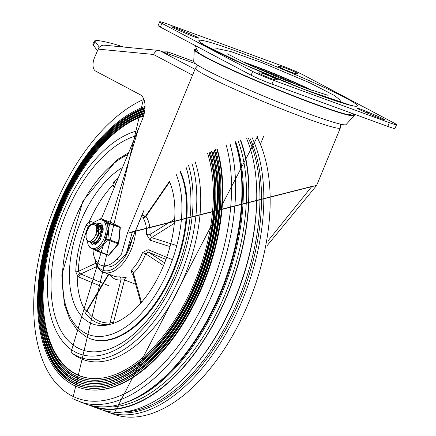<?xml version="1.0" encoding="UTF-8"?>
<svg xmlns="http://www.w3.org/2000/svg" width="436" height="436" viewBox="0 0 436 436"><rect width="100%" height="100%" fill="white"/><g stroke="black" fill="none" stroke-linecap="round" stroke-linejoin="round"><path stroke-width="0.65" d="M261.219 73.074A8.982 0.561 -157.6 0 1 270.375 76.371A8.982 0.561 -157.6 0 1 277.601 79.951A8.982 0.561 -157.6 0 1 277.372 79.99L274.909 79.734A8.982 0.561 -157.6 0 1 265.747 76.436A8.982 0.561 -157.6 0 1 258.526 72.85A8.982 0.561 -157.6 0 1 258.75 72.817L261.219 73.074L260.755 74.196M363.989 111.627A8.982 0.561 -157.6 0 1 357.624 108.401A8.982 0.561 -157.6 0 1 367.864 112.03L378.143 116.428A8.982 0.561 -157.6 0 1 384.508 119.649A8.982 0.561 -157.6 0 1 374.268 116.025L363.989 111.627M192.238 34.869A8.982 0.561 -157.6 0 1 198.603 38.09A8.982 0.561 -157.6 0 1 188.363 34.466L178.084 30.068A8.982 0.561 -157.6 0 1 171.719 26.847A8.982 0.561 -157.6 0 1 181.959 30.471L192.238 34.869L191.818 35.888M295.008 73.417A8.982 0.561 -157.6 0 1 285.847 70.12A8.982 0.561 -157.6 0 1 278.626 66.539A8.982 0.561 -157.6 0 1 278.855 66.506L281.318 66.763A8.982 0.561 -157.6 0 1 290.48 70.054A8.982 0.561 -157.6 0 1 297.701 73.64A8.982 0.561 -157.6 0 1 297.472 73.673L295.008 73.417M166.879 23.838A16.328 1.025 22.4 0 0 159.68 21.8A16.328 1.025 22.4 0 0 161.898 23.321L252.7 71.439A16.328 1.025 22.4 0 0 273.47 80.328L389.348 122.652A16.328 1.025 22.4 0 0 396.547 124.691A16.328 1.025 22.4 0 0 394.324 123.17L303.527 75.052A16.328 1.025 22.4 0 0 282.757 66.163L166.879 23.838M159.68 21.8L158.126 25.566A16.328 1.025 22.4 0 0 160.35 27.087L251.147 75.21A16.328 1.025 22.4 0 0 271.917 84.094L387.795 126.418A16.328 1.025 22.4 0 0 394.994 128.457L396.547 124.691M311.615 90.219A48.788 3.063 22.4 0 0 242.383 61.683M268.015 240.895L311.822 186.445L132.391 231.816L126.516 252.76L125.214 254.711A1708.379 928.615 -69.9 0 0 119.933 260.499L116.717 259.322A1708.379 928.615 110.1 0 1 121.415 254.166L127.35 233.32L316.661 185.42L267.192 245.55M263.813 135.923L260.733 143.384M195.35 63.645L158.813 50.434L103.752 45.126L101.337 45.557L98.852 47.628L94.503 57.645A11.434 6.213 -69.9 0 0 95.68 71.123L140.054 94.639A21.228 11.538 110.1 0 1 142.245 119.671L101.337 218.916M158.813 50.434L157.396 50.543L155.603 51.399L153.423 54.446L192.532 75.177M116.717 259.322A29.882 16.246 110.1 0 1 101.13 265.322A29.882 16.246 110.1 0 1 93.01 248.972M101.13 265.322L104.351 266.5A29.882 16.246 -69.9 0 0 119.933 260.499M196.723 49.252A85.734 5.385 -157.6 0 0 195.094 49.737A85.734 5.385 -157.6 0 0 272.337 87.265A85.734 5.385 -157.6 0 0 353.585 115.06A85.734 5.385 -157.6 0 0 352.882 113.671L353.373 114.107A86.502 5.434 -157.6 0 1 354.19 115.611A86.502 5.434 -157.6 0 1 272.211 87.56A86.502 5.434 -157.6 0 1 194.276 49.699A86.502 5.434 -157.6 0 1 195.922 49.208L196.723 49.252A85.734 5.385 -157.6 0 1 196.849 49.257M354.19 115.611L346.075 124.598A82.42 5.178 -157.6 0 1 267.96 97.871A82.42 5.178 -157.6 0 1 193.709 61.798L194.276 49.699M99.261 47.115L95.255 41.649A4.9 1.401 -148.8 0 1 94.928 40.521A4.9 1.401 -148.8 0 1 95.958 40.27A114.63 32.814 -148.8 0 1 123.573 47.039M94.928 40.521L92.901 43.862A4.9 1.401 31.2 0 0 93.228 44.99L97.381 50.663M193.726 61.405L167.577 51.857L163.233 51.911M167.211 53.366L167.577 51.857M138.484 128.784L70.954 352.321L73.793 354.446A122.478 66.577 -69.9 0 0 122.505 354.495A122.478 66.577 -69.9 0 0 194.865 161.075M143.553 115.965A138.811 75.45 -69.9 0 0 47.126 257.284A138.811 75.45 -69.9 0 0 92.105 378.546M143.749 115.289A139.002 75.553 -69.9 0 0 46.456 256.728A139.002 75.553 -69.9 0 0 91.767 378.524A139.002 75.553 -69.9 0 0 124.582 370.219A139.002 75.553 -69.9 0 0 207.656 153.559M144.093 113.96A140.588 76.42 -69.9 0 0 45.802 257.077A140.588 76.42 -69.9 0 0 91.658 380.154A140.588 76.42 -69.9 0 0 124.843 371.75A140.588 76.42 -69.9 0 0 208.953 152.878M91.658 380.154L92.334 380.197A140.397 76.316 -69.9 0 0 125.475 371.81A140.397 76.316 -69.9 0 0 209.296 152.698M144.245 113.306A141.983 77.177 -69.9 0 0 103.981 140.85M42.134 310.165A141.983 77.177 -69.9 0 0 91.882 381.805M144.387 112.646A142.174 77.281 -69.9 0 0 45.142 257.463A142.174 77.281 -69.9 0 0 91.544 381.783A142.174 77.281 -69.9 0 0 125.105 373.287A142.174 77.281 -69.9 0 0 210.25 152.208M144.621 111.349A143.766 78.148 -69.9 0 0 44.477 257.899A143.766 78.148 -69.9 0 0 91.435 383.413A143.766 78.148 -69.9 0 0 125.372 374.818A143.766 78.148 -69.9 0 0 211.547 151.548M91.435 383.413L92.11 383.457A143.575 78.044 -69.9 0 0 125.999 374.878A143.575 78.044 -69.9 0 0 211.901 151.368M144.719 110.722A145.161 78.905 -69.9 0 0 104.024 138.708M40.793 311.827A145.161 78.905 -69.9 0 0 91.658 385.064M144.801 110.074A145.352 79.009 -69.9 0 0 43.802 258.374A145.352 79.009 -69.9 0 0 91.32 385.043A145.352 79.009 -69.9 0 0 125.633 376.355A145.352 79.009 -69.9 0 0 212.85 150.9M144.932 108.815A146.937 79.87 -69.9 0 0 43.12 258.886A146.937 79.87 -69.9 0 0 91.211 386.672A146.937 79.87 -69.9 0 0 125.895 377.887A146.937 79.87 -69.9 0 0 214.158 150.262M91.211 386.672L91.887 386.716A146.747 79.766 -69.9 0 0 126.527 377.947A146.747 79.766 -69.9 0 0 214.512 150.093M144.981 108.215A148.338 80.633 -69.9 0 0 104.073 136.572M39.453 313.495A148.338 80.633 -69.9 0 0 91.435 388.323M145.014 107.583A148.529 80.736 -69.9 0 0 42.428 259.442A148.529 80.736 -69.9 0 0 91.097 388.302A148.529 80.736 -69.9 0 0 126.157 379.424A148.529 80.736 -69.9 0 0 215.466 149.641M145.041 106.368A150.115 81.597 -69.9 0 0 41.731 260.036A150.115 81.597 -69.9 0 0 90.988 389.926A150.115 81.597 -69.9 0 0 126.424 380.955A150.115 81.597 -69.9 0 0 216.779 149.03M90.988 389.926L91.664 389.975A149.924 81.494 -69.9 0 0 127.05 381.015A149.924 81.494 -69.9 0 0 217.139 148.867M143.564 98.623L72.741 398.738L85.451 403.889A163.304 88.77 -69.9 0 0 137.64 397A163.304 88.77 -69.9 0 0 139.302 396.073A163.304 88.77 -69.9 0 0 235.059 141.88M89.042 405.044A163.304 88.77 -69.9 0 0 92.53 406.477A163.304 88.77 -69.9 0 0 212.888 325.321A163.304 88.77 -69.9 0 0 240.656 140.196M92.53 406.477L100.258 409.3A163.304 88.77 -69.9 0 0 222.186 325.278A163.304 88.77 -69.9 0 0 246.656 138.664M103.85 410.45A163.304 88.77 -69.9 0 0 107.338 411.884A163.304 88.77 -69.9 0 0 159.527 404.995A163.304 88.77 -69.9 0 0 248.466 284.103A163.304 88.77 -69.9 0 0 252.063 137.531M90.606 338.837A100.433 54.593 -69.9 0 0 166.198 286.757A100.433 54.593 -69.9 0 0 180.455 171.348A100.433 54.593 -69.9 0 1 166.339 286.485A100.433 54.593 -69.9 0 1 90.928 338.957L90.285 338.718A100.433 54.593 -69.9 0 0 165.495 286.626A100.433 54.593 -69.9 0 0 180.052 171.664M109.818 274.571A35.926 19.527 -69.9 0 0 120.919 279.874A2.447 1.984 83.3 0 0 119.469 276.833A33.479 18.198 110.1 0 1 114.543 276.299L103.599 272.304A33.479 18.198 -69.9 0 0 131.269 249.436A33.479 18.198 -69.9 0 0 135.623 230.666M122.549 167.457A85.734 46.603 -69.9 0 0 80.715 221.472A85.734 46.603 -69.9 0 0 106.591 325.169A85.734 46.603 -69.9 0 0 162.475 268.102A85.734 46.603 -69.9 0 0 169.206 180.967M88.939 222.404L86.824 223.924L86.094 225.156A83.118 45.181 -69.9 0 0 75.76 271.715L77.232 275.16A5.488 4.801 27.5 0 0 77.417 275.339L77.227 275.868A82.469 44.826 -69.9 0 0 84.807 309.767L85.189 310.1A5.488 2.867 8.8 0 0 85.069 310.209L84.824 312.236A83.118 45.181 -69.9 0 0 108.351 324.706A2.447 2.006 87.5 0 0 109.992 322.983A80.878 43.96 110.1 0 1 87.102 310.852A2.447 1.913 -34.3 0 1 84.824 312.236M118.26 177.861A83.118 45.181 -69.9 0 0 113.725 181.997L112.837 185.071A5.488 4.458 -162.1 0 0 112.886 185.289L112.368 185.567A82.469 44.826 -69.9 0 0 89.255 221.668L89.184 222.311A5.488 5.423 138.2 0 0 88.939 222.398M132.201 238.966A31.844 17.309 110.1 0 1 129.192 248.547A31.844 17.309 110.1 0 1 109.981 270.276A31.844 17.309 110.1 0 1 94.939 259.333L95.261 260.772A33.479 18.198 -69.9 0 0 103.599 272.304M113.382 323.414A2.447 1.237 -70.8 0 1 113.507 322.542L112.123 322.231L109.992 322.983L120.919 279.874L124.489 279.917A2.447 1.401 111.1 0 1 126.222 277.672L119.469 276.833M133.225 274.097L132.718 273.852L133.372 273.089A2.447 1.373 46.1 0 0 131.073 270.505L132.288 274.369A2.447 1.27 -71.6 0 1 132.844 274.081M172.443 259.703L148.104 249.665L142.567 252.553A33.479 18.198 110.1 0 1 131.073 270.505M144.387 216.806L142.806 217.635A33.479 18.198 110.1 0 1 146.572 234.492L150.197 240.225L170.007 246.607M94.939 259.333A31.844 17.309 110.1 0 1 94.776 258.543M141.487 302.339L133.372 273.089A35.926 19.527 -69.9 0 0 145.706 253.823L148.36 252.106L165.942 259.431M93.882 222.48L91.282 221.695L89.255 221.668M113.507 322.542L124.489 279.917L135.678 284.305M112.123 322.231L111.987 324.302M109.382 286.021L80.715 273.982L79.608 273.159L77.417 275.339M77.227 275.868L78.981 277.105L101.185 286.392M75.76 271.715A2.447 1.052 -177.8 0 0 78.284 271.415A80.878 43.96 110.1 0 1 88.339 226.11L86.094 225.156M89.396 226.546L88.339 226.11L90.339 224.796L89.184 222.311M79.608 273.159L78.284 271.415L95.915 263.164M90.339 224.796L91.642 224.742M113.725 181.997A2.447 1.357 -134.4 0 1 115.224 184.117L114.962 186.33L112.886 185.289M112.368 185.567L113.725 186.63A2.447 1.39 -67.4 0 1 114.87 186.079M169.332 181.736L169.762 181.725M108.924 274.249L87.102 310.852L87.189 309.86L86.257 310.301L85.189 310.1M86.524 310.252A2.447 1.417 108.7 0 1 86.344 310.029L84.807 309.767M146.572 234.492A2.447 1.03 -177.4 0 0 150.011 234.437A35.926 19.527 -69.9 0 0 145.967 216.349A2.447 1.924 -35.2 0 1 142.806 217.635M169.626 181.926L145.967 216.349L145.695 215.934L144.093 216.834L145.243 217.177M176.776 245.572L151.575 237.604L150.011 234.437L174.667 219.112M163.544 265.584L145.706 253.823L142.567 252.553M101.081 230.66L98.885 234.225M94.901 243.768L93.947 243.19M97.081 227.99L98.111 227.091M98.705 226.682L99.037 226.486M99.081 226.464L100.029 226.044M100.236 225.979L101.397 225.804M97.07 224.164L98.852 224.758L100.634 227.379L101.048 231.489L100.04 236.132L97.909 240.132L95.201 242.607L92.617 242.939L91.702 242.372M96.1 226.093L96.781 225.663M96.83 225.641L97.778 225.221M97.986 225.156L99.141 224.981M99.326 224.987L100.345 225.189L101.899 226.322L103.218 229.658M102.749 227.227L100.498 225.249M92.852 243.021L95.462 242.754L98.182 240.323L100.362 236.247L101.365 231.707L100.978 227.57L99.228 224.911L98.258 224.431M88.241 241.331L90.23 241.402L92.977 239.511L95.015 236.53L96.252 233.331L96.792 229.952L96.46 226.998L95.277 225.041L93.135 224.464A8.033 4.365 -69.9 0 0 87.549 229.707L86.105 234.116L86.099 237.724L87.227 240.296L88.241 241.054L89.489 241.31L87.532 240.999L86.045 238.601L85.914 234.672L87.205 230.181L89.658 226.235L92.71 223.799L95.675 223.483L97.871 225.379L98.814 229.047L98.313 233.603L96.541 237.974L93.963 241.103L91.249 242.258L89.445 241.544M89.636 241.528L91.522 242.372L94.231 241.266L96.814 238.17L98.111 235.424L99.141 229.254L98.231 225.559L95.996 223.603M92.775 239.718L96.252 234.617L96.045 226.006M95.026 240.541L98.509 235.44L99.103 228.726M95.539 225.292L96.792 225.625L95.675 225.45M97.283 241.364L100.76 236.263L101.359 229.543M100.83 228.121L98.574 226.322M98.28 226.279L97.828 226.279M97.566 226.306L96.416 226.649M99.043 226.448L98.558 226.268M98.247 226.18L97.637 226.11M97.381 226.115L96.269 226.366M103.087 228.938L100.852 227.107L103.19 230.306M98.362 227.619L96.983 228.589M102.787 227.93L102.335 227.924M102.073 227.952L101.147 228.202M100.618 228.442L99.234 229.412M98.83 229.794L96.847 232.464M96.465 242.607L97.626 242.89M98.792 229.249L97.015 231.298M102.869 229.265L101.49 230.235M98.214 233.979L97.272 236.552M103.125 231.053L101.523 232.944M100.465 234.802L99.528 237.369M95.015 236.53A9.663 5.254 110.1 0 1 89.963 241.266M102.079 220.022L104.629 221.003L106.237 222.578L108.226 223.63A0.818 0.3 5.4 0 1 109.365 223.668L119.987 227.548A0.818 0.3 5.4 0 1 120.303 227.821A0.818 0.818 0 0 0 119.873 227.025L119.873 227.025A0.818 0.681 117.9 0 0 119.802 226.993L109.18 223.112A0.818 0.681 117.9 0 0 108.226 223.63L107.866 227.439L108.084 231.32L107.12 235.336L106.76 239.146A0.818 0.387 40.4 0 0 107.588 239.942L118.211 243.822A0.818 0.387 40.4 0 0 118.647 243.795A0.818 0.818 0 0 0 118.837 243.337A0.818 0.3 -174.6 0 0 118.521 243.07L107.899 239.19A0.818 0.3 -174.6 0 0 106.76 239.146L104.411 241.904L102.335 245.261L99.55 247.621L97.201 250.378A0.818 0.681 117.9 0 0 97.462 251.332L97.462 251.332A0.818 0.681 117.9 0 0 97.533 251.365A0.818 0.441 110.1 0 0 97.566 251.381A0.818 0.441 110.1 0 0 98.029 251.169A0.818 0.387 -139.6 0 1 97.201 250.378L95.212 249.327L91.713 248.4A15.107 8.213 -69.9 0 0 104.199 238.083A15.107 8.213 -69.9 0 0 102.079 220.022L98.841 219.782L94.416 222.011L92.525 223.891M99.855 219.673L100.133 219.341A0.818 0.681 -62.1 0 1 101.087 218.823L111.709 222.703A0.818 0.681 -62.1 0 1 111.85 222.78M109.109 254.728A0.818 0.387 -139.6 0 1 109.087 255.022A0.818 0.387 -139.6 0 1 108.651 255.049L98.029 251.169L107.588 239.942A0.818 0.441 110.1 0 0 107.899 239.19L109.365 223.668A0.818 0.441 110.1 0 0 109.18 223.112L101.087 218.823A0.818 0.441 110.1 0 0 101.059 218.812A0.818 0.818 0 0 0 100.155 219.046A0.818 0.387 40.4 0 0 100.133 219.341L100.852 219.722M118.668 243.501A0.818 0.3 -174.6 0 0 118.837 243.337L120.303 227.821M120.205 227.663A0.818 0.681 117.9 0 0 119.873 227.025L111.779 222.736A0.818 0.818 0 0 0 111.681 222.692A0.818 0.441 -69.9 0 0 111.649 222.682M97.07 229.456A9.799 5.325 110.1 0 1 98.449 227.848A9.799 5.325 110.1 0 0 97.07 229.456M104.411 241.904A15.107 8.213 -69.9 0 0 105.97 238.732A15.107 8.213 -69.9 0 0 107.12 235.336M107.866 227.439A15.107 8.213 -69.9 0 0 106.237 222.578M95.212 249.327A15.107 8.213 -69.9 0 0 99.55 247.621M93.19 245.016A11.434 6.213 110.1 0 1 90.939 242.307M97.511 224.208A11.434 6.213 110.1 0 1 101.027 223.564M103.207 228.687A9.799 5.325 -69.9 0 0 100.743 225.189A9.799 5.325 -69.9 0 0 99.604 225.009M93.19 243.13A9.799 5.325 -69.9 0 0 94.018 243.593A9.799 5.325 -69.9 0 0 98.16 242.509M367.864 112.03L367.423 113.093M378.143 116.428L377.723 117.448M181.959 30.471L181.518 31.534M281.318 66.763L280.855 67.885M160.35 27.087L161.898 23.321M389.348 122.652L387.795 126.418M252.7 71.439L251.147 75.21M271.917 84.094L273.47 80.328M236.666 51.279A85.723 5.385 22.4 0 0 240.301 62.849A85.723 5.385 22.4 0 0 357.367 105.61A85.723 5.385 22.4 0 0 236.666 51.279M253.599 66.833A42.995 2.698 -157.6 0 1 255.191 67.411A42.995 2.698 -157.6 0 1 300.028 85.968M308.802 89.216A45.033 2.829 22.4 0 0 245.081 62.953M143.776 210.643L126.74 251.97M98.024 49.105L153.423 54.446M194.957 69.291L159.805 50.663M127.35 233.32L195.393 68.239A78.387 4.921 22.4 0 0 265.987 102.662A78.387 4.921 22.4 0 0 340.336 127.982L316.661 185.42M93.228 44.99L95.255 41.649M135.503 136.027A113.687 61.798 -69.9 0 0 57.645 238.421A113.687 61.798 -69.9 0 0 77.744 347.912A113.687 61.798 -69.9 0 0 162.742 298.535A113.687 61.798 -69.9 0 0 186.041 167.119M137.7 130.691A118.396 64.354 -69.9 0 0 54.794 236.083A118.396 64.354 -69.9 0 0 75.205 351.983A118.396 64.354 -69.9 0 0 163.135 301.538A118.396 64.354 -69.9 0 0 188.51 165.353M70.954 352.321A121.442 66.01 -69.9 0 0 75.919 355.476A121.442 66.01 -69.9 0 0 119.251 352.364A121.442 66.01 -69.9 0 0 191.829 163.069M143.875 99.348A160.802 87.407 -69.9 0 0 41.153 248.106A160.802 87.407 -69.9 0 0 71.477 395.643A160.802 87.407 -69.9 0 0 128.854 391.523A160.802 87.407 -69.9 0 0 226.197 145.03M79.112 401.572A163.304 88.77 -69.9 0 0 196.565 325.512A163.304 88.77 -69.9 0 0 229.952 143.618M139.302 396.073L140.719 395.267A161.832 87.968 -69.9 0 0 235.108 141.864M124.505 402.908A161.266 87.658 -69.9 0 0 220.785 295.864A161.266 87.658 -69.9 0 0 235.669 141.684M104.542 406.853A161.266 87.658 -69.9 0 0 216.267 313.598A161.266 87.658 -69.9 0 0 238.138 140.921M91.587 405.682A162.895 88.546 -69.9 0 0 212.288 325.921A162.895 88.546 -69.9 0 0 240.35 140.283M191.311 370.137A161.266 87.658 -69.9 0 0 256.69 191.142M123.802 411.949A161.266 87.658 -69.9 0 0 234.47 308.612A161.266 87.658 -69.9 0 0 248.416 138.272M114.853 412.227A161.832 87.968 -69.9 0 0 158.17 403.164A161.832 87.968 -69.9 0 0 246.34 283.258A161.832 87.968 -69.9 0 0 249.806 137.978M107.338 411.884L113.676 414.2A163.304 88.77 -69.9 0 0 238.17 325.316A163.304 88.77 -69.9 0 0 256.848 136.73M176.346 174.683A97.168 52.816 110.1 0 1 159.282 288.469A97.168 52.816 110.1 0 1 85.211 333.099A97.168 52.816 110.1 0 1 66.681 244.803A97.168 52.816 110.1 0 1 127.868 154.551M164.634 262.875L148.36 252.106A2.447 1.324 112.6 0 1 148.104 249.665M91.402 224.584A2.447 1.319 106.9 0 1 91.282 221.695M97.239 266.331L80.715 273.982A2.447 1.275 -67.4 0 0 78.981 277.105M115.36 184.897L115.224 184.117A80.878 43.96 110.1 0 1 115.987 183.376M174.324 223.33L151.575 237.604A2.447 1.363 -72.3 0 0 150.197 240.225M100.4 218.976A0.818 0.387 40.4 0 0 100.155 219.046L99.615 219.684M100.978 218.796A0.818 0.441 110.1 0 1 101.059 218.812L111.681 222.692A0.818 0.441 -69.9 0 1 111.709 222.703L119.802 226.993A0.818 0.441 -69.9 0 1 119.987 227.548L118.521 243.07A0.818 0.441 -69.9 0 1 118.211 243.822L108.651 255.049A0.818 0.441 -69.9 0 1 108.188 255.262A0.818 0.818 0 0 0 109.087 255.022L118.647 243.795M89.849 247.294L89.44 247.076A0.818 0.681 -62.1 0 1 89.037 246.449M92.448 248.667L97.397 251.294M97.599 251.387L108.155 255.245A0.818 0.441 -69.9 0 0 108.188 255.262L97.566 251.381A0.818 0.818 0 0 1 97.462 251.332L92.41 248.656M96.956 224.077A11.434 6.213 110.1 0 1 100.82 223.477L102.106 224.573L103.218 229.113L100.514 239.195L96.029 244.313L94.29 245.032L92.977 244.95A11.434 6.213 110.1 0 1 90.465 242.149M353.084 105.659L349.934 105.065L304.366 89.489L244.416 64.67L204.686 45.191L202.075 43.415M328.128 95.348L306.726 88.459L278.054 77.292L245.882 63.324L227.047 53.688M212.081 49.323L217.531 48.701L230.464 51.432L262.33 62.795L310.067 82.938L334.614 95.593L339.268 99.386L341.824 102.798M348.893 114.848L352.528 113.54M198.576 52.892L195.05 45.48M126.533 252.722L144.044 210.239M195.393 68.239L197.884 65.356M340.336 127.982L340.603 124.178M113.676 414.2L257.436 136.642M128.609 152.742L117.039 159.75L82.949 201.012L61.808 274.958L64.337 304.279L69.962 319.653L76.818 329.551L86.257 336.924L90.285 338.718M145.395 216.283L142.054 215.068M145.695 215.934L169.408 181.425M87.189 309.86L108.515 274.097M140.877 303.042L132.849 274.108M100.667 225.303L100.345 225.183M98.416 224.48L98.089 224.36M90.661 242.22L90.334 242.105M96.16 223.657L95.838 223.537M88.404 241.397L88.083 241.282M89.871 247.31L89.369 247.043A0.818 0.818 0 0 1 88.939 246.318M86.949 240.465L88.415 245.555L91.713 248.4"/></g></svg>
